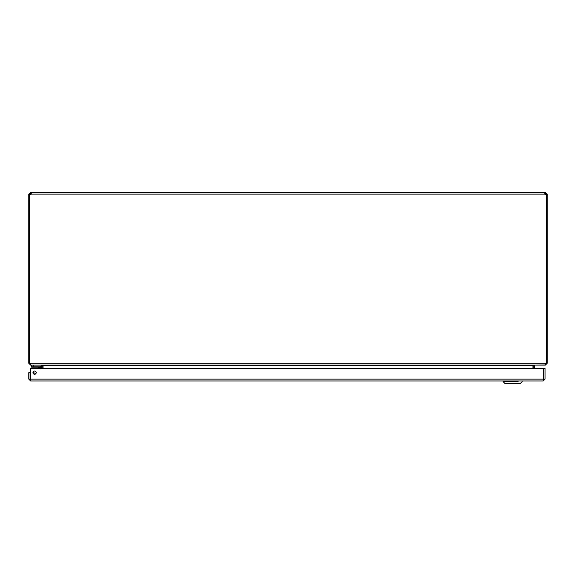 <?xml version="1.0" encoding="UTF-8"?>
<svg xmlns="http://www.w3.org/2000/svg" width="576" height="576" viewBox="0 0 576 576"><rect width="100%" height="100%" fill="white"/><g stroke="black" fill="none" stroke-linecap="round" stroke-linejoin="round"><path stroke-width="0.86" d="M533.174 365.4L533.16 368.352M545.378 364.997L534.982 365.112L534.442 365.652L534.442 368.352M42.84 368.352L42.826 365.4M29.441 194.81L28.8 194.81L28.8 363.29L30.622 365.112L41.018 365.112L41.558 365.652L41.558 368.352M532.966 368.352L532.966 365.652L43.034 365.652L43.034 368.352M532.966 365.652L534.787 365.112M43.034 365.652L41.213 365.112M545.918 363.29L545.717 363.715M545.378 365.112L547.2 363.29L547.2 194.81L546.559 194.81M545.191 365.112L30.809 365.112L30.269 363.29L545.731 363.29L545.191 365.112M30.283 363.715L30.082 363.29M545.731 363.29L547.2 363.29M28.8 363.29L30.269 363.29M545.998 194.81L545.378 192.312L547.2 194.134L547.2 194.81M29.441 363.29L29.441 194.623A1.21 1.21 0 0 0 31.183 194.134L31.306 192.845M547.2 194.134L545.918 194.134M546.559 363.29L546.559 194.623A1.21 1.21 0 0 1 544.817 194.134L544.716 192.485L545.378 192.312M545.378 193.594L544.817 193.594L544.817 194.134L544.817 192.312L31.183 192.312L31.183 193.594L30.082 194.134L30.002 194.81M28.8 194.81L28.8 194.134L30.622 192.312L30.622 193.594M30.082 194.134L28.8 194.134M30.622 192.312L31.183 192.312M30.622 379.685L30.082 379.145L30.082 372.672L28.8 372.672L28.8 379.145L30.622 380.966L504.475 380.966M32.969 372.672A1.627 1.627 0 0 1 35.402 371.268A1.627 1.627 0 0 1 35.402 374.076A1.627 1.627 0 0 1 32.969 372.672M30.082 379.145L28.8 379.145M520.805 380.966L543.218 380.966L545.04 379.145L545.04 368.352L543.758 368.352L543.758 379.145L545.04 379.145M543.571 379.145L30.269 379.145L30.269 368.352L543.571 368.352L543.218 380.966L30.622 380.966L30.326 379.598M543.218 379.685L543.758 379.145M30.118 378.173L30.269 377.33L30.118 378.173A1.289 1.289 0 0 0 30.269 379.037M33.833 373.91L34.409 374.285A1.555 1.555 0 0 0 33.437 373.817M34.502 374.292A1.613 1.613 0 0 0 33.379 373.752A1.613 1.613 0 0 1 34.502 374.292A1.613 1.613 0 0 0 33.379 373.752M32.969 372.751A2.635 2.635 0 0 1 35.539 373.99M40.378 367.697L40.378 367.668A0.468 0.468 0 0 0 39.91 367.207L31.666 367.207L31.666 366.185L39.91 366.185A1.483 1.483 0 0 1 41.4 367.668L41.4 368.352L41.4 367.668M39.881 367.207L38.822 367.207M40.126 369.022L39.91 367.207L37.944 367.207A0.864 0.864 0 0 1 38.556 367.459L39.73 367.848L38.556 367.459L39.449 368.352M40.378 367.668L38.556 367.459L39.73 367.848M31.666 365.112L31.666 366.185M33.826 367.207L33.826 366.185L41.17 366.185L41.17 365.134M507.161 381.65L503.114 381.65L505.159 383.688L520.121 383.688L522.166 381.65L522.166 380.966L503.114 380.966L503.114 381.65L518.119 381.65M522.166 381.65L520.121 383.688L518.119 383.688M534.442 365.652L533.16 365.652M41.558 365.652L42.84 365.652M544.817 194.134L31.183 194.134M37.944 367.207A0.864 0.864 0 0 1 38.556 367.459M33.826 366.185L33.826 365.112M505.159 383.688L503.114 381.65"/></g></svg>
